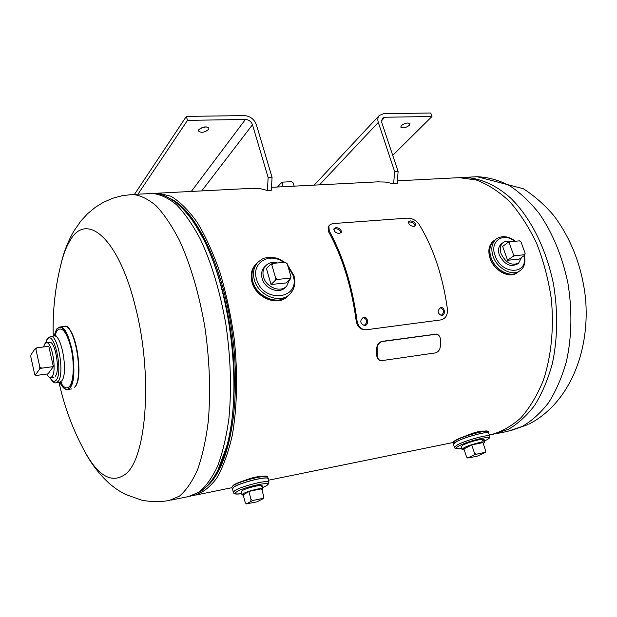 <?xml version="1.0" encoding="UTF-8"?>
<svg xmlns="http://www.w3.org/2000/svg" width="617" height="617" viewBox="0 0 617 617"><rect width="100%" height="100%" fill="white"/><g stroke="black" fill="none" stroke-linecap="round" stroke-linejoin="round"><path stroke-width="0.93" d="M456.773 177.781L459.148 177.657L476.123 179.956C487.638 184.213 498.775 191.378 509.534 201.458C519.83 213.12 528.862 227.095 536.628 243.383C543.446 260.706 548.32 279.038 551.259 298.404C554.151 327.596 551.336 356.125 543.407 380.195C537.276 395.281 529.694 407.899 520.679 418.041C511.061 426.571 500.803 432.216 489.89 434.985L489.412 435.085M261.107 476.455C256.749 476.602 251.466 477.859 245.265 480.227M154.404 193.499L158.06 193.16L170.894 196.245C179.786 201.52 188.578 210.25 197.286 222.459C205.739 236.573 213.366 253.44 220.176 273.076C226.308 293.923 230.997 315.927 234.244 339.088C237.946 373.933 237.19 407.59 232.254 435.448C228.275 452.785 223.092 467.038 216.69 478.198C209.78 487.384 202.268 493.114 194.162 495.405L192.273 495.636M484.283 431.129C480.227 430.82 474.111 432.401 465.928 435.872M170.076 198.52C196.013 209.718 224.025 267.678 232.671 336.782C241.448 405.87 228.683 469.375 206.248 486.813M60.913 264.408L62.062 259.973C64.183 252.392 66.775 246.06 69.844 240.969C85.964 211.199 118.271 236.951 135.27 306.31C153.163 374.604 146.63 459.264 125.182 474.357C111.878 483.774 98.481 476.316 84.999 451.976C73.315 430.581 64.793 407.991 59.417 384.206L59.001 382.301M67.862 328.02C77.441 334.321 82.871 377.966 75.12 386.489M55.345 376.177C60.42 370.64 55.16 340.383 49.507 342.373M456.171 439.906C464.285 435.448 486.882 429.347 487.816 431.337M453.472 444.317C453.071 443.816 454.066 442.929 456.472 441.656C465.318 436.813 489.991 430.404 488.787 433.227M456.495 441.656C465.056 436.975 488.919 430.651 488.741 433.088L489.775 436.18C489.967 433.782 466.09 440.129 457.513 444.772L454.421 447.263L453.426 444.178L456.495 441.656M481.8 441.14C490.916 436.689 471.187 440.739 463.12 445.011L461.092 446.631L461.979 449.33L464.131 449.546M518.087 272.035C510.552 278.298 495.05 270.123 491.063 257.628C488.741 250.17 489.767 244.486 494.148 240.576L494.572 240.26M501.629 243.715C498.544 246.198 497.78 249.97 499.346 255.014C504.505 264.716 510.575 267.631 517.547 263.744M519.63 270.971L518.025 272.082C510.467 278.252 495.042 270.076 491.063 257.628M264.732 266.698C261.77 269.745 260.898 273.647 262.117 278.414C264.732 289.088 279.894 294.548 285.671 287.021M233.511 485.147C239.481 480.82 265.881 474.164 267.138 476.632M261.068 486.821C267.138 483.25 246.993 487.391 242.018 490.762L241.17 491.726L241.987 494.819L243.275 495.181M401.412 125.529L400.765 127.094C402.778 128.513 405.639 127.935 409.333 125.367L410.004 123.786C407.968 122.367 405.107 122.945 401.412 125.529M403.078 124.318L406.503 123.091M314.2 185.123L379.231 115.502L383.573 113.675L430.759 113.019L431.969 116.505L392.728 155.384M379.231 115.502C377.751 117.284 377.442 119.582 378.306 122.397L394.679 171.665L393.6 183.766L385.155 182.038L376.879 181.892M381.429 120.785L384.769 117.245L431.969 116.505M384.769 117.245L382.262 118.302L381.715 122.336L398.104 171.503L394.679 171.665M398.104 171.503L397.263 183.349L393.854 183.527M397.263 183.349L396.361 183.396M208.577 129.501L208.916 128.174C206.171 126.092 202.785 126.608 198.759 129.709L198.435 131.005C201.165 133.087 204.543 132.586 208.577 129.501M137.953 194.201L187.475 120.369L245.427 119.451L191.339 191.447M134.475 194.378L186.365 116.397L187.475 120.369M186.365 116.397L244.286 115.595C250.132 116.073 254.158 119.096 256.379 124.673L272.058 177.341L271.333 190.252L267.423 190.46L259.85 188.532L252.484 188.301M272.058 177.341L268.133 177.519L252.476 124.742C251.188 121.487 248.836 119.721 245.427 119.451M200.109 128.475L206.155 126.84M268.133 177.519L267.423 190.46M46.815 374.049C48.08 376.47 49.329 377.658 50.563 377.604L52.083 376.617C57.042 371.172 52.013 341.332 46.398 342.743L44.748 343.885L43.522 346.962M35.323 375.097L34.614 374.133L30.85 356.965L30.896 354.922L35.223 348.489L35.933 349.43L37.197 347.726L48.797 346.33L53.363 366.629L48.01 373.887L36.519 375.421L35.323 375.097L39.735 368.904L41.717 368.148L53.363 366.629M41.717 368.148L39.789 366.837L39.735 368.904M39.789 366.837L35.933 349.43M37.197 347.726L35.223 348.489M510.729 241.656C507.729 240.746 505.192 241.07 503.11 242.62C500.24 245.157 499.569 248.859 501.104 253.726C505.809 262.911 511.655 266.035 518.635 263.089L521.55 257.49M512.989 256.417L514.994 255.685L524.481 254.736L524.728 255.237L519.283 259.094L507.59 260.289L512.989 256.417L513.375 254.451L509.341 243.16L509.997 241.725L508.007 242.458L509.341 243.16M524.728 255.237L525.121 253.286L524.481 254.736M525.121 253.286L521.08 242.08L519.475 240.854L509.997 241.725M508.007 242.458L502.654 246.407L507.59 260.289M514.994 255.685L513.375 254.451M277.442 262.965C272.66 261.739 268.75 262.657 265.703 265.711C263.081 268.742 262.348 272.506 263.521 277.01C266.081 287.36 280.558 293.006 286.658 286.157L289.581 279.763M275.637 278.02L275.39 280.249L277.565 279.416L275.637 278.02L271.866 265.048L272.899 263.374L270.732 264.207L271.866 265.048M275.39 280.249L271.048 284.476L286.265 282.925L290.684 278.714L290.939 276.501L289.936 278.182L290.684 278.714M277.565 279.416L289.936 278.182M270.732 264.207L266.451 268.542L271.048 284.476M272.899 263.374L285.247 262.248L287.152 263.636L290.939 276.501M483.227 443.554L484.846 442.173C484.962 440.669 469.606 444.757 464.015 447.734L461.979 449.33M485.008 452.361L475.992 454.289L474.481 453.202L474.149 454.899L467.779 458.038L466.599 457.097L463.93 448.914L471.766 444.934L482.918 442.62L485.641 450.826L485.008 452.361L485.641 450.826M467.779 458.038L477.064 456.248L485.301 452.508M474.481 453.202L471.766 444.934M474.149 454.899L475.992 454.289M261.963 489.859L262.834 488.911C263.012 487.214 246.638 491.263 242.851 493.87L241.987 494.819M246.291 503.904L257.073 501.837L263.567 498.451L263.783 496.585L261.662 488.757L248.852 491.425L243.221 494.981L245.296 502.786L246.291 503.904L252.739 500.518L250.965 499.307L248.852 491.425M263.783 496.585L262.827 498.366L263.567 498.451M262.827 498.366L252.739 500.518M250.965 499.307L250.757 501.181M277.557 187.005L281.259 182.802L282.177 183.365L283.188 186.72M282.177 183.365L282.995 182.108L291.617 181.683L293.144 182.825L294.155 186.157M282.995 182.108L281.259 182.802M435.278 352.924C438.378 352.083 440.075 349.746 440.376 345.913L440.384 339.659C440.237 336.689 439.019 334.861 436.72 334.159L382.532 341.502C379.239 342.358 377.434 344.78 377.141 348.752L377.203 355.23C377.357 358.13 378.576 359.973 380.859 360.768L435.278 352.924M436.412 334.082L382.07 341.378C378.769 342.227 376.972 344.648 376.671 348.62L376.732 355.091C376.894 357.991 378.113 359.834 380.396 360.621L380.666 360.706M441.101 315.526C444.525 312.495 444.232 309.881 440.214 307.675M441.741 315.518C445.89 315.202 444.857 306.811 440.762 307.551L440.577 307.582C437.052 310.783 437.407 313.436 441.641 315.526L441.741 315.518M364.015 325.56C367.879 322.359 367.578 319.621 363.112 317.339M364.678 325.545C369.19 325.19 368.118 316.436 363.652 317.223L363.428 317.261C359.595 320.632 359.966 323.401 364.539 325.56L364.678 325.545M340.9 232.894C340.545 230.372 338.733 228.976 335.455 228.706L333.828 229.323M339.296 233.511L341.278 232.378C341.494 229.64 339.72 228.051 335.98 227.604L333.974 228.768C333.859 231.444 335.633 233.025 339.296 233.511M415.056 226.03C414.663 223.609 412.896 222.251 409.742 221.95L408.446 222.382M413.783 226.462L415.465 225.56C415.681 222.93 413.961 221.372 410.305 220.878L408.601 221.804C408.485 224.38 410.212 225.93 413.783 226.462M357.05 320.84C352.322 285.987 343.067 256.032 329.277 230.982L328.83 225.945L330.38 224.395L332.956 223.578L407.151 218.148C411.994 218.117 415.927 220.107 418.951 224.11C433.404 247.833 442.898 276.254 447.456 309.364C447.703 315.202 445.52 318.719 440.893 319.907L366.136 329.779C361.284 329.709 358.253 326.732 357.05 320.84L356.194 320.956C351.52 286.489 342.373 256.857 328.745 232.061L328.213 227.28M365.357 329.779L365.249 329.779C360.405 329.717 357.39 326.771 356.194 320.956M329.277 230.982L328.745 232.061M496.353 433.666L507.56 431.376L522.121 426.509C531.9 420.856 540.816 412.788 548.852 402.299C556.21 390.522 562.079 376.879 566.46 361.377C571.836 336.589 572.329 310.544 567.933 283.249C562.272 256.333 552.709 233.095 539.25 213.536C529.941 201.805 519.969 192.465 509.341 185.516C498.551 180.041 487.823 177.11 477.142 176.724L474.735 176.855M529.185 424.002C569.9 402.816 590.562 350.317 585.394 297.078C581.677 265.927 571.134 238.74 553.758 215.534C544.688 204.921 534.538 195.982 523.309 188.717L477.142 176.724L463.328 177.441C479.147 177.65 495.536 184.576 510.776 198.157C530.713 217.755 546.577 249.26 553.634 284.969C558.053 312.51 557.614 338.772 552.315 363.76C547.996 379.386 542.196 393.122 534.916 404.976C526.949 415.519 518.126 423.624 508.431 429.293L493.091 434.306M130.958 194.556L132.663 194.471C140.298 195.196 148.165 199.006 156.263 205.908C164.361 214.608 172.158 226.238 179.655 240.8C190.684 265.086 199.075 293.8 204.844 326.925C209.68 360.459 210.813 392.065 208.238 421.727C205.877 440.145 202.33 456.11 197.594 469.63C192.288 481.491 186.249 490.322 179.462 496.122L169.22 500.503C159.834 502.076 150.587 501.937 141.478 500.086L125.783 494.541L120.238 491.502C117.323 489.667 116.258 489.119 109.811 483.959C99.252 474.311 90.738 463.205 84.274 450.641M170.909 500.156L188.47 496.569L199.029 492.15C206.032 486.35 212.279 477.55 217.786 465.758C222.714 452.33 226.431 436.489 228.938 418.241C231.714 388.849 230.689 357.567 225.876 324.395C220.099 291.625 211.608 263.235 200.386 239.226C192.751 224.835 184.784 213.335 176.493 204.736C168.194 197.926 160.119 194.162 152.268 193.46L150.509 193.553M200.911 491.309C207.474 486.605 213.15 479.525 217.948 470.054L226.601 446.639C243.005 390.885 230.588 286.974 201.35 235.285C194.44 222.953 188.825 213.821 176.609 203.078C163.644 193.622 159.078 193.9 152.268 193.46L132.663 194.471L122.475 195.635L112.656 198.281L103.471 202.283L95.542 207.15L87.668 213.636L80.958 220.894L73.701 231.352C67.824 241.663 63.551 252.7 60.898 264.446M214.824 475.707C231.298 450.402 238.764 394.787 231.468 336.967C224.202 279.131 203.24 227.38 181.113 207.104M45.727 342.944L47.123 339.62C53.71 328.375 63.597 371.781 56.232 380.126C54.365 382.316 52.291 381.46 50.016 377.558M50.393 336.442L50.602 336.412C58.145 334.499 64.862 374.295 58.137 381.422L56.132 382.702C54.612 383.573 52.499 381.83 49.792 377.488M53.926 336.026L54.134 336.003C61.731 334.09 68.456 373.809 61.677 380.936L59.648 382.216L56.332 382.671M54.79 335.856L56.903 330.712C61.823 325.83 66.528 331.537 70.994 347.834C74.541 363.004 73.809 381.275 69.574 386.296C66.806 389.327 63.79 387.954 60.528 382.162M56.725 328.984L59.764 327.01L56.563 329.2L54.018 336.018L56.563 329.216C61.754 324.041 66.705 330.056 71.433 347.248C75.181 363.266 74.402 382.563 69.929 387.846C66.767 391.201 63.374 389.319 59.749 382.201C62.224 387.206 64.716 389.651 67.238 389.535L64.091 388.348M64.114 326.524L59.764 327.01C70.222 324.349 79.377 378.414 69.96 387.862L67.238 389.535M74.842 387.067C85.262 376.702 73.562 321.202 64.399 326.493C74.95 323.817 84.113 377.766 74.603 387.206L74.827 387.09M456.009 440.291C464.578 435.579 488.51 429.247 488.34 431.707C487.97 428.746 464.786 435.371 456.11 439.929C453.318 441.656 452.261 442.628 452.924 442.829L456.009 440.291M453.472 444.34L456.441 441.641C465.025 436.944 488.965 430.604 488.787 433.049L488.34 431.707M454.421 447.263C454.629 448.798 457.02 449.091 461.593 448.15C455.392 449.114 454.536 448.358 459.025 445.86C470.609 439.713 498.983 433.913 485.795 440.314L484.445 440.962M517.601 272.444L517.162 272.753C509.58 278.946 494.124 270.755 490.137 258.276C487.816 250.803 488.849 245.103 493.238 241.185L493.662 240.869M518.542 271.719C511.184 278.568 495.112 270.439 491.032 257.636C488.672 250.163 489.705 244.463 494.094 240.545L493.238 241.185C488.795 245.173 487.738 250.903 490.075 258.369C494.055 270.801 509.441 278.992 517.162 272.753M518.041 272.143L518.727 271.596L518.041 272.143C510.46 278.336 494.996 270.13 491.001 257.644C488.571 249.523 489.921 243.607 495.081 239.874M524.465 255.423C525.645 262.788 524.172 267.871 520.062 270.67C512.503 276.848 497.055 268.642 493.052 256.171C490.723 248.69 491.749 242.998 496.13 239.088L494.148 240.576M524.018 255.747C528.769 275.151 501.32 275.251 495.035 255.438C489.512 241.208 503.079 231.822 514.74 241.286M287.622 296.276L287.607 296.291C278.144 306.734 255.908 298.042 252.021 282.1C250.255 275.236 251.358 269.475 255.33 264.816L255.986 264.13M288.324 295.628L289.041 294.864L288.324 295.628C278.853 306.071 256.595 297.363 252.7 281.406C250.934 274.534 252.037 268.765 256.009 264.107L255.33 264.816C251.335 269.513 250.217 275.298 251.991 282.177C255.87 298.088 278.051 306.772 287.607 296.291M288.833 295.065C279.702 306.217 256.703 297.702 252.739 281.391C250.834 273.763 252.338 267.608 257.243 262.927M289.25 294.671L288.286 295.566C278.853 305.978 256.657 297.301 252.777 281.391C251.011 274.534 252.114 268.788 256.07 264.138L258.245 261.878M288.347 295.512C278.946 306.009 256.664 297.34 252.769 281.391C250.926 274.079 252.26 268.079 256.78 263.405M287.483 264.786L293.923 275.56C295.905 282.894 294.587 289.049 289.951 294.024C280.504 304.451 258.253 295.736 254.351 279.786C252.584 272.922 253.68 267.161 257.644 262.503L261.816 259.233L264.277 258.145L269.675 257.158L276.578 258.099L279.956 259.402L284.684 262.302M287.915 266.243L293.044 275.359C301.32 299.53 262.888 303.95 256.502 278.969C251.188 262.618 269.853 251.667 283.65 262.395M233.265 485.587C239.674 480.959 268.056 474.018 267.739 477.111C267.5 473.455 239.982 480.697 233.388 485.193L231.838 487.245L233.265 485.587M268.102 479.016C270.662 475.183 240.545 482.255 233.696 487.152L232.478 489.088L233.666 487.129C240.09 482.525 268.48 475.568 268.156 478.638L267.739 477.111M232.401 488.787L233.82 487.152C240.19 482.587 268.341 475.684 268.017 478.73L268.973 482.224C269.313 479.232 241.139 486.165 234.753 490.685L233.326 492.304L232.401 488.787M232.432 488.911L233.789 487.129C240.352 482.432 269.32 475.46 268.048 478.838M233.326 492.304C233.642 494.132 236.419 494.556 241.656 493.577C235.54 494.418 233.835 493.862 236.535 491.896C244.332 486.582 276.1 480.08 266.421 485.71L262.487 487.646L266.775 485.579M378.306 122.397L319.483 184.845M201.728 190.915L252.476 124.742M377.141 348.752L376.671 348.62M382.532 341.502L382.07 341.378M435.27 334.106L434.784 333.99M377.203 355.23L376.732 355.091M459.148 177.657L397.448 180.835M379.131 181.776L271.495 187.321M254.482 188.193L158.06 193.16M452.901 442.543L268.434 480.234M231.953 487.685L195.921 495.042M463.328 177.441L460.027 177.634M528.09 424.55L509.951 430.89M200.633 491.502L190.229 496.207M62.062 259.973C55.383 284.915 52.453 310.289 53.278 336.103M56.054 335.162L54.134 336.003L50.602 336.412L47.293 338.602L45.527 343.067M61.931 382.517L59.857 382.185M67.523 389.497L71.85 388.88M453.48 444.348L452.924 442.829M486.019 440.237C489.173 438.726 490.43 437.376 489.775 436.18M485.98 440.253L484.445 440.985M515.403 241.232C508.385 235.979 501.953 235.262 496.13 239.088M266.845 485.533L268.973 482.224M232.239 488.78L231.838 487.245M46.398 342.743L49.661 342.358M50.717 377.581L53.972 377.141M503.11 242.62L501.359 243.923M518.349 263.289L516.56 264.546M265.703 265.711L264.3 267.138M286.203 286.581L284.753 287.954M484.846 442.173L483.944 439.458M481.329 431.599L481.175 431.144M262.834 488.911L261.994 485.818M436.72 334.159L436.234 334.044M328.151 227.434L328.668 226.277"/></g></svg>
